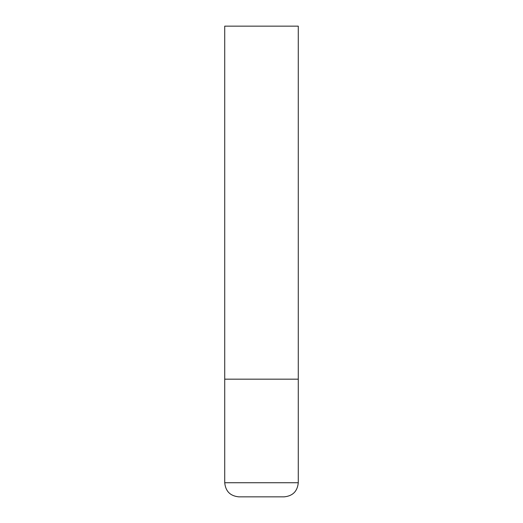 <?xml version="1.0" encoding="UTF-8"?>
<svg xmlns="http://www.w3.org/2000/svg" width="523" height="523" viewBox="0 0 523 523"><rect width="100%" height="100%" fill="white"/><g stroke="black" fill="none" stroke-linecap="round" stroke-linejoin="round"><path stroke-width="0.78" d="M298.273 482.729L298.273 379.175L224.727 379.175L298.273 379.175L298.273 26.15L224.727 26.15L224.727 482.729C225.563 491.306 230.27 496.013 238.848 496.85L284.152 496.85C292.73 496.013 297.437 491.306 298.273 482.729L224.727 482.729"/></g></svg>
